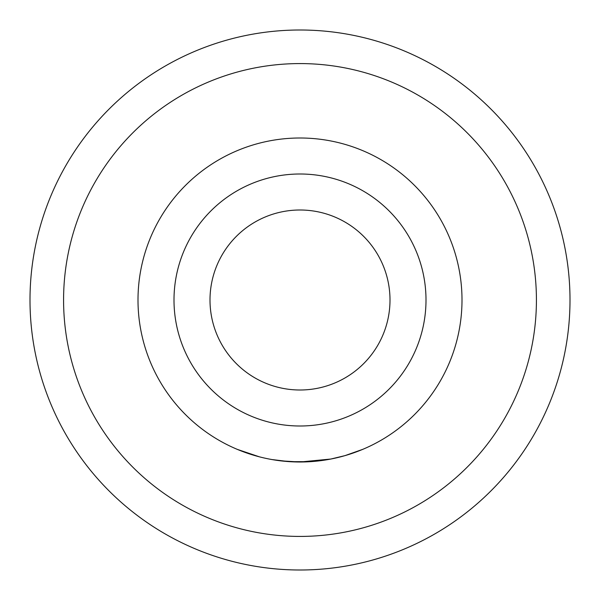 <?xml version="1.0" encoding="UTF-8"?>
<svg xmlns="http://www.w3.org/2000/svg" width="600" height="600" viewBox="0 0 600 600"><rect width="100%" height="100%" fill="white"/><g stroke="black" fill="none" stroke-linecap="round" stroke-linejoin="round"><path stroke-width="0.9" d="M237.33 449.385L259.425 456.84L237.33 449.385M300 390A90 90 0 0 0 390 300A90 90 0 0 0 300 210A90 90 0 0 0 210 300A90 90 0 0 0 300 390M362.782 449.34L344.955 455.64L330.84 459.037L300 462A162 162 0 0 0 462 300A162 162 0 0 0 300 138A162 162 0 0 0 138 300A162 162 0 0 0 300 462L296.82 461.97M330.847 459.037L300 462L280.875 460.868M330.832 459.037L329.82 459.232M320.722 460.665L313.35 461.452L320.73 460.665M310.185 461.678L289.403 461.655L271.905 459.548M321.78 460.53L300 462.015L288.157 461.565M289.335 461.647L288.923 461.625M280.305 460.8L279.39 460.68M269.392 459.082L272.438 459.638M271.897 459.54L284.572 461.265M282.78 461.085L274.118 459.923M297.135 461.978L289.403 461.655M63.578 300A236.423 236.423 0 0 0 300 536.423A236.423 236.423 0 0 0 536.423 300A236.423 236.423 0 0 0 300 63.578A236.423 236.423 0 0 0 63.578 300M570 300A270 270 0 0 1 300 570A270 270 0 0 1 30 300A270 270 0 0 1 300 30A270 270 0 0 1 570 300M312.09 461.55L310.83 461.64M300 426A126 126 0 0 0 426 300A126 126 0 0 0 300 174A126 126 0 0 0 174 300A126 126 0 0 0 300 426M300 138A162 162 0 0 0 138 300A162 162 0 0 0 300 462"/></g></svg>

